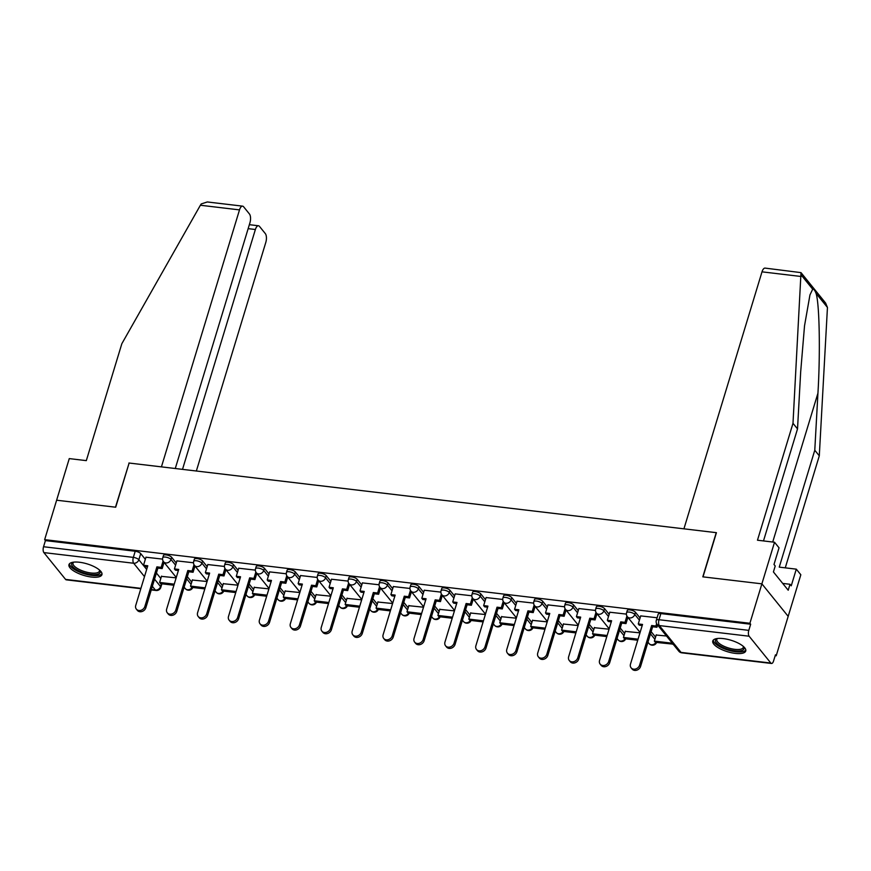 <?xml version="1.0" encoding="UTF-8"?>
<svg xmlns="http://www.w3.org/2000/svg" width="871" height="871" viewBox="0 0 871 871"><rect width="100%" height="100%" fill="white"/><g stroke="black" fill="none" stroke-linecap="round" stroke-linejoin="round"><path stroke-width="1.31" d="M176.247 562.982L171.631 557.277A4.42 1.535 -163.1 0 0 166.132 554.903A4.42 1.535 -163.1 0 0 163.432 555.513L162.779 557.701A4.42 1.535 16.9 0 1 165.468 557.081A4.42 1.535 16.9 0 1 170.966 559.454L175.594 565.17M207.167 566.651L202.551 560.935A4.42 1.535 -163.1 0 0 197.053 558.572A4.42 1.535 -163.1 0 0 194.353 559.182L193.7 561.36A4.42 1.535 16.9 0 1 196.389 560.75A4.42 1.535 16.9 0 1 201.887 563.123L206.514 568.828M238.099 570.32L233.472 564.604A4.42 1.535 -163.1 0 0 227.973 562.241A4.42 1.535 -163.1 0 0 225.284 562.851L224.62 565.029A4.42 1.535 16.9 0 1 227.309 564.419A4.42 1.535 16.9 0 1 232.807 566.781L237.435 572.497M269.019 573.989L264.392 568.273A4.42 1.535 -163.1 0 0 258.894 565.91A4.42 1.535 -163.1 0 0 256.205 566.52L255.541 568.698A4.42 1.535 16.9 0 1 258.23 568.088A4.42 1.535 16.9 0 1 263.728 570.451L268.355 576.167M299.94 577.658L295.313 571.942A4.42 1.535 -163.1 0 0 289.814 569.569A4.42 1.535 -163.1 0 0 287.125 570.189L286.461 572.367A4.42 1.535 16.9 0 1 289.15 571.757A4.42 1.535 16.9 0 1 294.648 574.12L299.276 579.836M330.86 581.316L326.233 575.611A4.42 1.535 -163.1 0 0 320.735 573.238A4.42 1.535 -163.1 0 0 318.046 573.847L317.382 576.036A4.42 1.535 16.9 0 1 320.071 575.415A4.42 1.535 16.9 0 1 325.569 577.789L330.196 583.505M361.781 584.985L357.154 579.269A4.42 1.535 -163.1 0 0 351.655 576.907A4.42 1.535 -163.1 0 0 348.966 577.517L348.302 579.694A4.42 1.535 16.9 0 1 351.002 579.084A4.42 1.535 16.9 0 1 356.5 581.458L361.117 587.163M392.701 588.654L388.074 582.939A4.42 1.535 -163.1 0 0 382.587 580.576A4.42 1.535 -163.1 0 0 379.887 581.186L379.223 583.363A4.42 1.535 16.9 0 1 381.923 582.753A4.42 1.535 16.9 0 1 387.421 585.116L392.037 590.832M423.622 592.324L419.005 586.608A4.42 1.535 -163.1 0 0 413.507 584.245A4.42 1.535 -163.1 0 0 410.807 584.855L410.143 587.032A4.42 1.535 16.9 0 1 412.843 586.423A4.42 1.535 16.9 0 1 418.341 588.785L422.958 594.501M454.542 595.982L449.926 590.277A4.42 1.535 -163.1 0 0 444.428 587.903A4.42 1.535 -163.1 0 0 441.728 588.524L441.074 590.701A4.42 1.535 16.9 0 1 443.764 590.092A4.42 1.535 16.9 0 1 449.262 592.454L453.878 598.17M485.463 599.651L480.846 593.935A4.42 1.535 -163.1 0 0 475.348 591.572A4.42 1.535 -163.1 0 0 472.648 592.182L471.995 594.37A4.42 1.535 16.9 0 1 474.684 593.75A4.42 1.535 16.9 0 1 480.182 596.123L484.809 601.828M516.394 603.32L511.767 597.604A4.42 1.535 -163.1 0 0 506.269 595.241A4.42 1.535 -163.1 0 0 503.58 595.851L502.915 598.029A4.42 1.535 16.9 0 1 505.605 597.419A4.42 1.535 16.9 0 1 511.103 599.781L515.73 605.497M547.315 606.989L542.687 601.273A4.42 1.535 -163.1 0 0 537.189 598.91A4.42 1.535 -163.1 0 0 534.5 599.52L533.836 601.698A4.42 1.535 16.9 0 1 536.525 601.088A4.42 1.535 16.9 0 1 542.023 603.451L546.65 609.167M578.235 610.658L573.608 604.942A4.42 1.535 -163.1 0 0 568.11 602.58A4.42 1.535 -163.1 0 0 565.421 603.189L564.756 605.367A4.42 1.535 16.9 0 1 567.446 604.757A4.42 1.535 16.9 0 1 572.944 607.12L577.571 612.836M609.156 614.316L604.528 608.611A4.42 1.535 -163.1 0 0 599.03 606.238A4.42 1.535 -163.1 0 0 596.341 606.847L595.677 609.036A4.42 1.535 16.9 0 1 598.366 608.415A4.42 1.535 16.9 0 1 603.864 610.789L608.491 616.505M640.076 617.985L635.449 612.269A4.42 1.535 -163.1 0 0 629.951 609.907A4.42 1.535 -163.1 0 0 627.262 610.517L626.597 612.694A4.42 1.535 16.9 0 1 629.298 612.084A4.42 1.535 16.9 0 1 634.796 614.458L639.412 620.163M735.244 653.381A17.235 5.999 -163.1 0 0 745.75 650.996A17.235 5.999 -163.1 0 0 723.278 638.595A17.235 5.999 -163.1 0 0 712.772 640.98A17.235 5.999 -163.1 0 0 735.244 653.381M91.433 577.038A17.235 5.999 -163.1 0 0 101.94 574.653A17.235 5.999 -163.1 0 0 79.468 562.252A17.235 5.999 -163.1 0 0 68.972 564.637A17.235 5.999 -163.1 0 0 91.433 577.038M775.19 655.667L776.203 655.787L775.44 654.84L773.568 660.98A4.42 1.894 96.8 0 1 771.521 663.473A4.42 1.894 96.8 0 1 770.835 663.049L749.136 636.222L659.336 625.574L681.046 652.401L770.835 663.049M175.278 468.511L249.933 222.78A6.63 2.842 96.8 0 0 249.444 213.983L243.619 206.786A6.63 2.842 96.8 0 0 242.584 206.144A6.63 2.842 96.8 0 0 239.503 209.889L200.384 205.24L121.831 343.729L86.316 460.628L69.266 458.603L56.626 500.215L115.701 507.216L129.126 463.034L716.234 532.66L702.81 576.842L761.885 583.842L788.179 616.352L776.203 655.787M140.819 588.687L66.261 579.836A4.42 1.894 -83.2 0 1 65.586 579.411L43.877 552.595A4.42 1.894 -83.2 0 1 43.55 546.738L45.412 540.597L135.212 551.245A4.42 1.535 16.9 0 1 140.71 553.608L145.326 559.324M156.399 573.009L160.819 578.464M129.071 463.198L115.495 507.194L56.626 500.215L44.65 539.65L749.898 623.277L761.885 583.842L788.179 616.352L800.83 574.751L796.301 569.155L779.251 567.13L814.777 450.231L817.934 393.191C820.417 352.962 819.469 303.282 816.04 293.342C814.853 290.293 813.743 288.922 812.697 289.205L809.954 294.921L804.532 325.776L800.678 371.863L797.52 428.902L763.486 540.924M45.412 540.597L44.65 539.65M750.671 624.224L660.871 613.576A4.42 1.535 -163.1 0 0 658.182 614.186L656.32 620.326A4.42 1.535 16.9 0 1 659.009 619.717L748.799 630.364L750.671 624.224L749.898 623.277M748.799 630.364A4.42 1.894 96.8 0 0 749.136 636.222M657.104 617.757L640.708 615.895M666.511 636.004L656.201 635.035M626.412 614.109L609.787 612.226M639.967 632.858L625.28 631.377M595.492 610.451L578.867 608.557M609.047 629.189L594.36 627.708M564.571 606.782L547.946 604.899M578.126 625.53L563.439 624.039M533.651 603.113L517.026 601.23M547.206 621.861L532.519 620.37M502.719 599.444L486.105 597.56M516.285 618.192L501.598 616.712M471.799 595.786L455.185 593.891M485.365 614.523L470.667 613.042M440.878 592.117L424.264 590.222M454.444 610.865L439.746 609.373M409.958 588.448L393.333 586.564M423.524 607.196L408.826 605.704M379.037 584.779L362.412 582.895M392.603 603.527L377.905 602.035M348.117 581.109L331.492 579.226M361.672 599.858L346.985 598.377M317.196 577.451L300.571 575.557M330.751 596.189L316.064 594.708M286.276 573.782L269.651 571.888M299.831 592.53L285.144 591.039M255.355 570.113L238.73 568.23M268.91 588.861L254.223 587.37M224.424 566.444L207.81 564.56M237.99 585.192L223.303 583.701M193.504 562.775L176.889 560.891M207.069 581.523L192.382 580.042M187.319 576.678L191.74 582.133M218.251 580.336L222.66 585.802M249.171 584.005L253.581 589.471M280.092 587.675L284.501 593.129M311.012 591.344L315.433 596.798M341.933 595.013L346.353 600.467M372.853 598.671L377.274 604.136M403.774 602.34L408.194 607.795M434.694 606.009L439.115 611.464M465.615 609.678L470.035 615.133M496.546 613.336L500.956 618.802M527.467 617.006L531.876 622.471M558.387 620.675L562.797 626.129M589.308 624.344L593.728 629.798M620.228 628.013L624.649 633.467M651.149 631.671L655.569 637.137M162.583 559.117L145.969 557.222M176.149 577.854L161.451 576.373M639.608 665.15L640.61 666.38A5.084 4.235 141 0 1 636.755 670.191A5.084 4.235 141 0 1 632.096 669.037L631.094 667.807A5.084 4.235 -39 0 0 635.754 668.961A5.084 4.235 -39 0 0 639.608 665.15L651.65 625.52L655.907 626.031L656.908 627.262L657.594 624.997M640.74 615.819L638.269 623.941L642.526 624.442L630.495 664.072A5.084 4.235 -39 0 0 631.094 667.807M638.269 623.941L639.26 625.171L642.199 625.52M656.625 623.658L655.907 626.031M656.277 634.796L654.361 641.1L655.362 642.33L673.087 644.137M654.361 641.1L671.998 643.19L673 644.431M640.61 666.38L652.64 626.761L656.908 627.262M652.64 626.761L651.65 625.52M814.777 450.231L819.295 455.827L827.45 307.441L825.61 303.054L801.004 272.634L792.991 423.317L797.52 428.902M819.295 455.827L785.261 567.848M792.991 423.317L757.476 540.216L774.526 542.241L761.885 583.842L703.006 576.863L716.43 532.682L683.931 528.828L762.005 271.839A6.63 2.842 -83.2 0 1 765.086 268.105L801.004 272.634M774.526 542.241L779.044 547.826L773.992 564.473L775.223 565.987L773.415 571.931L788.211 590.222L790.019 584.278L782.702 583.418M790.019 584.278L791.249 585.802L796.301 569.155M200.384 205.24L201.234 203.945L207.298 201.963L242.584 206.144M196.356 471.004L265.807 242.399A6.63 2.842 96.8 0 0 265.317 233.602L259.493 226.406A6.63 2.842 96.8 0 0 258.458 225.763A6.63 2.842 96.8 0 0 255.377 229.509L248.148 228.648M182.507 469.371L255.377 229.509M128.919 463.013L161.429 466.867L239.503 209.889M743.573 646.62A14.905 5.193 16.9 0 1 734.242 650.713A14.905 5.193 16.9 0 1 716.365 642.82A14.905 5.193 16.9 0 1 717.018 638.552M717.454 638.497A13.805 4.801 -163.1 0 0 716.833 639.401A13.805 4.801 -163.1 0 0 717.65 641.949A13.805 4.801 -163.1 0 0 731.792 648.83A13.805 4.801 -163.1 0 0 743.257 647.425A13.805 4.801 -163.1 0 0 743.235 646.336M713.273 640.12A17.115 5.955 -163.1 0 0 714.383 642.58A17.115 5.955 -163.1 0 0 730.954 650.909A17.115 5.955 -163.1 0 0 745.816 650.006M773.786 572.399L773.448 571.801M99.762 570.276A14.905 5.193 16.9 0 1 90.432 574.37A14.905 5.193 16.9 0 1 72.554 566.477A14.905 5.193 16.9 0 1 73.208 562.209M73.643 562.154A13.805 4.801 -163.1 0 0 73.022 563.058A13.805 4.801 -163.1 0 0 73.85 565.606A13.805 4.801 -163.1 0 0 87.982 572.487A13.805 4.801 -163.1 0 0 99.446 571.082A13.805 4.801 -163.1 0 0 99.436 569.993M69.462 563.777A17.115 5.955 -163.1 0 0 70.573 566.237A17.115 5.955 -163.1 0 0 87.154 574.555A17.115 5.955 -163.1 0 0 102.005 573.662M608.687 661.481L609.678 662.711A5.084 4.235 141 0 1 605.835 666.522A5.084 4.235 141 0 1 601.175 665.368L600.173 664.138A5.084 4.235 -39 0 0 604.833 665.292A5.084 4.235 -39 0 0 608.687 661.481L620.729 621.861L624.986 622.362L625.988 623.592L627.882 617.365M609.82 612.15L607.348 620.272L611.605 620.773L599.564 660.403A5.084 4.235 -39 0 0 600.173 664.138M607.348 620.272L608.339 621.502L611.279 621.85M626.913 616.026L624.986 622.362M625.356 631.127L623.44 637.43L624.431 638.672L637.724 640.239M623.44 637.43L638.051 639.172M609.678 662.711L621.72 623.092L625.988 623.592M621.72 623.092L620.729 621.861M577.767 657.823L578.758 659.053A5.084 4.235 141 0 1 574.914 662.853A5.084 4.235 141 0 1 570.255 661.71L569.253 660.468A5.084 4.235 -39 0 0 573.913 661.622A5.084 4.235 -39 0 0 577.767 657.823L589.809 618.192L594.066 618.693L595.067 619.923L596.951 613.696M578.888 608.481L576.428 616.603L580.685 617.114L568.643 656.734A5.084 4.235 -39 0 0 569.253 660.468M576.428 616.603L577.419 617.833L580.358 618.181M595.993 612.367L594.066 618.693M594.436 627.458L592.52 633.772L593.51 635.003L606.804 636.581M592.52 633.772L607.131 635.503M578.758 659.053L590.799 619.423L595.067 619.923M590.799 619.423L589.809 618.192M546.846 654.154L547.837 655.384A5.084 4.235 141 0 1 543.994 659.195A5.084 4.235 141 0 1 539.334 658.041L538.332 656.81A5.084 4.235 -39 0 0 542.992 657.953A5.084 4.235 -39 0 0 546.846 654.154L558.877 614.523L563.145 615.024L564.136 616.265L566.03 610.027M547.968 604.812L545.507 612.934L549.764 613.445L537.723 653.065A5.084 4.235 -39 0 0 538.332 656.81M545.507 612.934L546.498 614.164L549.438 614.512M565.072 608.698L563.145 615.024M563.515 623.799L561.599 630.103L562.59 631.333L575.883 632.912M561.599 630.103L576.21 631.834M547.837 655.384L559.879 615.753L564.136 616.265M559.879 615.753L558.877 614.523M515.926 650.485L516.917 651.715A5.084 4.235 141 0 1 513.063 655.525A5.084 4.235 141 0 1 508.414 654.371L507.412 653.141A5.084 4.235 -39 0 0 512.072 654.295A5.084 4.235 -39 0 0 515.926 650.485L527.957 610.854L532.225 611.366L533.215 612.596L535.11 606.358M517.047 601.142L514.576 609.275L518.844 609.776L506.802 649.407A5.084 4.235 -39 0 0 507.412 653.141M514.576 609.275L515.578 610.506L518.517 610.854M534.152 605.029L532.225 611.366M532.595 620.13L530.679 626.434L531.669 627.664L544.963 629.243M530.679 626.434L545.29 628.165M516.917 651.715L528.958 612.084L533.215 612.596M528.958 612.084L527.957 610.854M484.995 646.815L485.996 648.046A5.084 4.235 141 0 1 482.142 651.856A5.084 4.235 141 0 1 477.493 650.702L476.491 649.472A5.084 4.235 -39 0 0 481.151 650.626A5.084 4.235 -39 0 0 484.995 646.815L497.036 607.185L501.304 607.697L502.295 608.927L504.189 602.699M486.127 597.484L483.655 605.606L487.923 606.107L475.882 645.738A5.084 4.235 -39 0 0 476.491 649.472M483.655 605.606L484.657 606.837L487.597 607.185M503.22 601.36L501.304 607.697M501.663 616.461L499.747 622.765L500.749 623.995L514.042 625.574M499.747 622.765L514.369 624.496M485.996 648.046L498.038 608.426L502.295 608.927M498.038 608.426L497.036 607.185M454.074 643.146L455.076 644.388A5.084 4.235 141 0 1 451.222 648.187A5.084 4.235 141 0 1 446.562 647.033L445.571 645.803A5.084 4.235 -39 0 0 450.231 646.957A5.084 4.235 -39 0 0 454.074 643.146L466.116 603.527L470.384 604.028L471.374 605.258L473.269 599.03M455.206 593.815L452.735 601.937L457.003 602.438L444.961 642.069A5.084 4.235 -39 0 0 445.571 645.803M452.735 601.937L453.737 603.168L456.676 603.516M472.3 597.691L470.384 604.028M470.743 612.792L468.827 619.096L469.828 620.337L483.122 621.905M468.827 619.096L483.449 620.838M455.076 644.388L467.117 604.757L471.374 605.258M467.117 604.757L466.116 603.527M423.154 639.488L424.155 640.718A5.084 4.235 141 0 1 420.301 644.518A5.084 4.235 141 0 1 415.641 643.375L414.65 642.134A5.084 4.235 -39 0 0 419.31 643.288A5.084 4.235 -39 0 0 423.154 639.488L435.195 599.858L439.452 600.359L440.454 601.589L442.348 595.361M424.286 590.146L421.814 598.268L426.082 598.78L414.041 638.399A5.084 4.235 -39 0 0 414.65 642.134M421.814 598.268L422.816 599.498L425.756 599.847M441.379 594.033L439.452 600.359M439.822 609.123L437.906 615.438L438.908 616.668L452.201 618.247M437.906 615.438L452.528 617.169M424.155 640.718L436.197 601.088L440.454 601.589M436.197 601.088L435.195 599.858M392.233 635.819L393.235 637.049A5.084 4.235 141 0 1 389.381 640.86A5.084 4.235 141 0 1 384.721 639.706L383.73 638.476A5.084 4.235 -39 0 0 388.379 639.619A5.084 4.235 -39 0 0 392.233 635.819L404.275 596.189L408.532 596.7L409.533 597.931L411.428 591.692M393.365 586.477L390.894 594.599L395.151 595.111L383.12 634.73A5.084 4.235 -39 0 0 383.73 638.476M390.894 594.599L391.896 595.84L394.824 596.189M410.459 590.364L408.532 596.7M408.902 605.465L406.986 611.769L407.987 612.999L421.281 614.578M406.986 611.769L421.608 613.5M393.235 637.049L405.276 597.419L409.533 597.931M405.276 597.419L404.275 596.189M361.313 632.15L362.314 633.38A5.084 4.235 141 0 1 358.46 637.191A5.084 4.235 141 0 1 353.8 636.037L352.809 634.807A5.084 4.235 -39 0 0 357.458 635.961A5.084 4.235 -39 0 0 361.313 632.15L373.354 592.52L377.611 593.031L378.613 594.262L380.507 588.034M362.445 582.808L359.973 590.941L364.23 591.442L352.2 631.072A5.084 4.235 -39 0 0 352.809 634.807M359.973 590.941L360.975 592.171L363.904 592.52M379.538 586.695L377.611 593.031M377.981 601.796L376.065 608.1L377.067 609.33L390.36 610.909M376.065 608.1L390.687 609.831M362.314 633.38L374.345 593.75L378.613 594.262M374.345 593.75L373.354 592.52M330.392 628.481L331.383 629.711A5.084 4.235 141 0 1 327.54 633.522A5.084 4.235 141 0 1 322.88 632.368L321.878 631.137A5.084 4.235 -39 0 0 326.538 632.292A5.084 4.235 -39 0 0 330.392 628.481L342.434 588.861L346.691 589.362L347.692 590.592L349.587 584.365M331.524 579.15L329.053 587.272L333.31 587.773L321.268 627.403A5.084 4.235 -39 0 0 321.878 631.137M329.053 587.272L330.044 588.502L332.983 588.85M348.618 583.026L346.691 589.362M347.061 598.127L345.145 604.43L346.135 605.672L359.429 607.239M345.145 604.43L359.756 606.172M331.383 629.711L343.424 590.092L347.692 590.592M343.424 590.092L342.434 588.861M299.472 624.812L300.462 626.053A5.084 4.235 141 0 1 296.619 629.853A5.084 4.235 141 0 1 291.959 628.699L290.958 627.468A5.084 4.235 -39 0 0 295.617 628.622A5.084 4.235 -39 0 0 299.472 624.812L311.513 585.192L315.77 585.693L316.772 586.923L318.666 580.696M300.593 575.481L298.132 583.603L302.389 584.103L290.348 623.734A5.084 4.235 -39 0 0 290.958 627.468M298.132 583.603L299.123 584.833L302.063 585.181M317.697 579.367L315.77 585.693M316.14 594.458L314.224 600.772L315.215 602.003L328.509 603.581M314.224 600.772L328.835 602.503M300.462 626.053L312.504 586.423L316.772 586.923M312.504 586.423L311.513 585.192M268.551 621.154L269.542 622.384A5.084 4.235 141 0 1 265.699 626.184A5.084 4.235 141 0 1 261.039 625.04L260.037 623.81A5.084 4.235 -39 0 0 264.697 624.953A5.084 4.235 -39 0 0 268.551 621.154L280.593 581.523L284.85 582.024L285.851 583.265L287.735 577.027M269.672 571.812L267.212 579.934L271.469 580.445L259.427 620.065A5.084 4.235 -39 0 0 260.037 623.81M267.212 579.934L268.203 581.164L271.142 581.512M286.777 575.698L284.85 582.024M285.22 590.788L283.304 597.103L284.294 598.333L297.588 599.912M283.304 597.103L297.915 598.834M269.542 622.384L281.583 582.753L285.851 583.265M281.583 582.753L280.593 581.523M237.631 617.485L238.621 618.715A5.084 4.235 141 0 1 234.778 622.525A5.084 4.235 141 0 1 230.118 621.371L229.117 620.141A5.084 4.235 -39 0 0 233.776 621.295A5.084 4.235 -39 0 0 237.631 617.485L249.661 577.854L253.929 578.366L254.92 579.596L256.814 573.358M238.752 568.142L236.291 576.264L240.548 576.776L228.507 616.407A5.084 4.235 -39 0 0 229.117 620.141M236.291 576.264L237.282 577.506L240.222 577.854M255.856 572.029L253.929 578.366M254.299 587.13L252.383 593.434L253.374 594.664L266.668 596.243M252.383 593.434L266.994 595.165M238.621 618.715L250.663 579.084L254.92 579.596M250.663 579.084L249.661 577.854M206.699 613.815L207.701 615.046A5.084 4.235 141 0 1 203.847 618.856A5.084 4.235 141 0 1 199.198 617.702L198.196 616.472A5.084 4.235 -39 0 0 202.856 617.626A5.084 4.235 -39 0 0 206.699 613.815L218.741 574.185L223.009 574.697L223.999 575.927L225.894 569.699M207.831 564.484L205.36 572.606L209.628 573.107L197.586 612.738A5.084 4.235 -39 0 0 198.196 616.472M205.36 572.606L206.362 573.837L209.301 574.185M224.925 568.36L223.009 574.697M223.368 583.461L221.452 589.765L222.453 590.995L235.747 592.574M221.452 589.765L236.074 591.496M207.701 615.046L219.742 575.426L223.999 575.927M219.742 575.426L218.741 574.185M175.779 610.146L176.78 611.377A5.084 4.235 141 0 1 172.926 615.187A5.084 4.235 141 0 1 168.266 614.033L167.276 612.803A5.084 4.235 -39 0 0 171.935 613.957A5.084 4.235 -39 0 0 175.779 610.146L187.82 570.527L192.088 571.028L193.079 572.258L194.973 566.03M176.911 560.815L174.44 568.937L178.707 569.438L166.666 609.069A5.084 4.235 -39 0 0 167.276 612.803M174.44 568.937L175.441 570.167L178.381 570.516M194.004 564.691L192.088 571.028M192.447 579.792L190.531 586.096L191.533 587.337L204.827 588.905M190.531 586.096L205.153 587.838M176.78 611.377L188.822 571.757L193.079 572.258M188.822 571.757L187.82 570.527M144.858 606.488L145.86 607.718A5.084 4.235 141 0 1 142.006 611.518A5.084 4.235 141 0 1 137.346 610.375L136.355 609.134A5.084 4.235 -39 0 0 141.015 610.288A5.084 4.235 -39 0 0 144.858 606.488L156.9 566.858L161.168 567.359L162.158 568.589L164.053 562.361M145.99 557.146L143.519 565.268L147.787 565.78L135.745 605.399A5.084 4.235 -39 0 0 136.355 609.134M143.519 565.268L144.521 566.498L147.46 566.847M163.084 561.033L161.168 567.359M161.527 576.123L159.611 582.438L160.612 583.668L173.906 585.247M159.611 582.438L174.233 584.169M145.86 607.718L157.901 568.088L162.158 568.589M157.901 568.088L156.9 566.858M171.631 557.277L170.966 559.454A4.42 3.68 141 0 1 165.795 562.949A4.42 3.68 -39 0 1 163.563 561.762L176.269 577.462M202.551 560.935L201.887 563.123A4.42 3.68 141 0 1 196.715 566.607A4.42 3.68 -39 0 1 194.483 565.431L207.189 581.131M233.472 564.604L232.807 566.781A4.42 3.68 141 0 1 227.636 570.276A4.42 3.68 -39 0 1 225.415 569.09L238.11 584.789M264.392 568.273L263.728 570.451A4.42 3.68 141 0 1 258.567 573.945A4.42 3.68 -39 0 1 256.335 572.759L269.03 588.458M295.313 571.942L294.648 574.12A4.42 3.68 141 0 1 289.488 577.615A4.42 3.68 -39 0 1 287.256 576.428L299.951 592.128M326.233 575.611L325.569 577.789A4.42 3.68 141 0 1 320.408 581.284A4.42 3.68 -39 0 1 318.176 580.097L330.882 595.797M357.154 579.269L356.5 581.458A4.42 3.68 141 0 1 351.329 584.942A4.42 3.68 -39 0 1 349.097 583.766L361.803 599.455M388.074 582.939L387.421 585.116A4.42 3.68 141 0 1 382.249 588.611A4.42 3.68 -39 0 1 380.017 587.424L392.723 603.124M419.005 586.608L418.341 588.785A4.42 3.68 141 0 1 413.17 592.28A4.42 3.68 -39 0 1 410.938 591.093L423.644 606.793M449.926 590.277L449.262 592.454A4.42 3.68 141 0 1 444.09 595.949A4.42 3.68 -39 0 1 441.858 594.762L454.564 610.462M480.846 593.935L480.182 596.123A4.42 3.68 141 0 1 475.011 599.607A4.42 3.68 -39 0 1 472.779 598.431L485.485 614.131M511.767 597.604L511.103 599.781A4.42 3.68 141 0 1 505.931 603.276A4.42 3.68 -39 0 1 503.71 602.09L516.405 617.789M542.687 601.273L542.023 603.451A4.42 3.68 141 0 1 536.863 606.945A4.42 3.68 -39 0 1 534.631 605.759L547.326 621.458M573.608 604.942L572.944 607.12A4.42 3.68 141 0 1 567.783 610.615A4.42 3.68 -39 0 1 565.551 609.428L578.246 625.128M604.528 608.611L603.864 610.789A4.42 3.68 141 0 1 598.704 614.284A4.42 3.68 -39 0 1 596.472 613.097L609.167 628.797M635.449 612.269L634.796 614.458A4.42 3.68 141 0 1 629.624 617.942A4.42 3.68 -39 0 1 627.392 616.766L640.098 632.466M140.71 553.608L138.837 559.748L146.676 569.427M154.537 579.15L160.547 586.575A4.42 1.535 16.9 0 1 160.808 587.381L161.886 583.82M161.396 583.755L160.547 586.575A4.42 3.68 -39 0 1 155.376 590.059L152.36 586.335M144.488 576.613L133.677 563.243L43.877 552.595M65.586 579.411L140.928 588.35M151.369 589.591L155.376 590.059A4.42 1.894 96.8 0 0 156.061 590.484A4.42 4.42 0 0 0 160.808 587.381M186.666 578.856L191.076 584.31M217.587 582.525L221.996 587.979M248.507 586.183L252.917 591.649M279.428 589.852L283.848 595.307M310.348 593.521L314.769 598.976M341.269 597.19L345.689 602.645M372.189 600.848L376.61 606.314M403.11 604.518L407.53 609.983M434.041 608.187L438.451 613.641M464.962 611.856L469.371 617.31M495.882 615.525L500.292 620.979M526.803 619.183L531.212 624.649M557.723 622.852L562.143 628.318M588.644 626.521L593.064 631.976M619.564 630.19L623.984 635.645M650.485 633.859L654.905 639.314M656.614 642.482A4.42 4.42 0 0 1 649.091 643.582A4.42 3.68 -39 0 0 651.323 644.769A4.42 3.68 -39 0 0 655.972 642.406M625.694 638.813A4.42 4.42 0 0 1 618.17 639.924A4.42 3.68 -39 0 0 620.402 641.1A4.42 3.68 -39 0 0 625.051 638.737M594.773 635.155A4.42 4.42 0 0 1 587.25 636.255A4.42 3.68 -39 0 0 589.482 637.43A4.42 3.68 -39 0 0 594.131 635.079M563.853 631.486A4.42 4.42 0 0 1 556.329 632.586A4.42 3.68 -39 0 0 558.561 633.772A4.42 3.68 -39 0 0 563.21 631.41M532.932 627.817A4.42 4.42 0 0 1 525.409 628.916A4.42 3.68 -39 0 0 527.641 630.103A4.42 3.68 -39 0 0 532.29 627.741M502.012 624.148A4.42 4.42 0 0 1 494.488 625.247A4.42 3.68 -39 0 0 496.72 626.434A4.42 3.68 -39 0 0 501.358 624.072M471.08 620.479A4.42 4.42 0 0 1 463.568 621.589A4.42 3.68 -39 0 0 465.789 622.765A4.42 3.68 -39 0 0 470.438 620.402M440.16 616.82A4.42 4.42 0 0 1 432.637 617.92A4.42 3.68 -39 0 0 434.869 619.107A4.42 3.68 -39 0 0 439.517 616.744M409.239 613.151A4.42 4.42 0 0 1 401.716 614.251A4.42 3.68 -39 0 0 403.948 615.438A4.42 3.68 -39 0 0 408.597 613.075M378.319 609.482A4.42 4.42 0 0 1 370.796 610.582A4.42 3.68 -39 0 0 373.028 611.769A4.42 3.68 -39 0 0 377.676 609.406M347.398 605.813A4.42 4.42 0 0 1 339.875 606.913A4.42 3.68 -39 0 0 342.107 608.1A4.42 3.68 -39 0 0 346.756 605.737M316.478 602.144A4.42 4.42 0 0 1 308.955 603.255A4.42 3.68 -39 0 0 311.187 604.43A4.42 3.68 -39 0 0 315.835 602.068M285.557 598.486A4.42 4.42 0 0 1 278.034 599.586A4.42 3.68 -39 0 0 280.266 600.772A4.42 3.68 -39 0 0 284.915 598.41M254.637 594.817A4.42 4.42 0 0 1 247.114 595.916A4.42 3.68 -39 0 0 249.346 597.103A4.42 3.68 -39 0 0 253.994 594.741M223.716 591.148A4.42 4.42 0 0 1 216.193 592.247A4.42 3.68 -39 0 0 218.425 593.434A4.42 3.68 -39 0 0 223.074 591.071M192.796 587.479A4.42 4.42 0 0 1 185.273 588.589A4.42 3.68 -39 0 0 187.505 589.765A4.42 3.68 -39 0 0 192.143 587.402M660.871 613.576L659.009 619.717A4.42 1.894 -83.2 0 0 659.336 625.574A4.42 3.68 141 0 1 657.104 624.387L678.814 651.214A4.42 4.42 0 0 0 681.721 652.825L771.521 663.473M135.212 551.245L133.339 557.386A4.42 1.535 16.9 0 1 138.837 559.748A4.42 3.68 -39 0 1 133.677 563.243A4.42 1.894 -83.2 0 1 133.339 557.386L43.55 546.738M681.721 652.825A4.42 1.894 96.8 0 1 681.046 652.401A4.42 3.68 141 0 1 678.814 651.214M827.45 307.441L816.04 293.342M812.697 289.205L801.276 275.105M801.135 276.488L762.005 271.839M772.719 542.023L817.934 393.191M649.091 643.582L647.959 642.177M626.597 612.694A4.42 4.42 0 0 0 627.392 616.766M618.17 639.924L617.038 638.519M595.677 609.036A4.42 4.42 0 0 0 596.472 613.097M587.25 636.255L586.118 634.85M564.756 605.367A4.42 4.42 0 0 0 565.551 609.428M556.329 632.586L555.197 631.181M533.836 601.698A4.42 4.42 0 0 0 534.631 605.759M525.409 628.916L524.266 627.512M502.915 598.029A4.42 4.42 0 0 0 503.71 602.09M494.488 625.247L493.345 623.843M471.995 594.37A4.42 4.42 0 0 0 472.779 598.431M463.568 621.589L462.425 620.185M441.074 590.701A4.42 4.42 0 0 0 441.858 594.762M432.637 617.92L431.504 616.516M410.143 587.032A4.42 4.42 0 0 0 410.938 591.093M401.716 614.251L400.584 612.846M379.223 583.363A4.42 4.42 0 0 0 380.017 587.424M370.796 610.582L369.663 609.177M348.302 579.694A4.42 4.42 0 0 0 349.097 583.766M339.875 606.913L338.743 605.508M317.382 576.036A4.42 4.42 0 0 0 318.176 580.097M308.955 603.255L307.822 601.85M286.461 572.367A4.42 4.42 0 0 0 287.256 576.428M278.034 599.586L276.902 598.181M255.541 568.698A4.42 4.42 0 0 0 256.335 572.759M247.114 595.916L245.981 594.512M224.62 565.029A4.42 4.42 0 0 0 225.415 569.09M216.193 592.247L215.05 590.843M193.7 561.36A4.42 4.42 0 0 0 194.483 565.431M185.273 588.589L184.129 587.185M162.779 557.701A4.42 4.42 0 0 0 163.563 561.762M151.26 589.917L156.061 590.484M656.32 620.326A4.42 4.42 0 0 0 657.104 624.387M258.458 225.763L249.356 224.685"/></g></svg>
